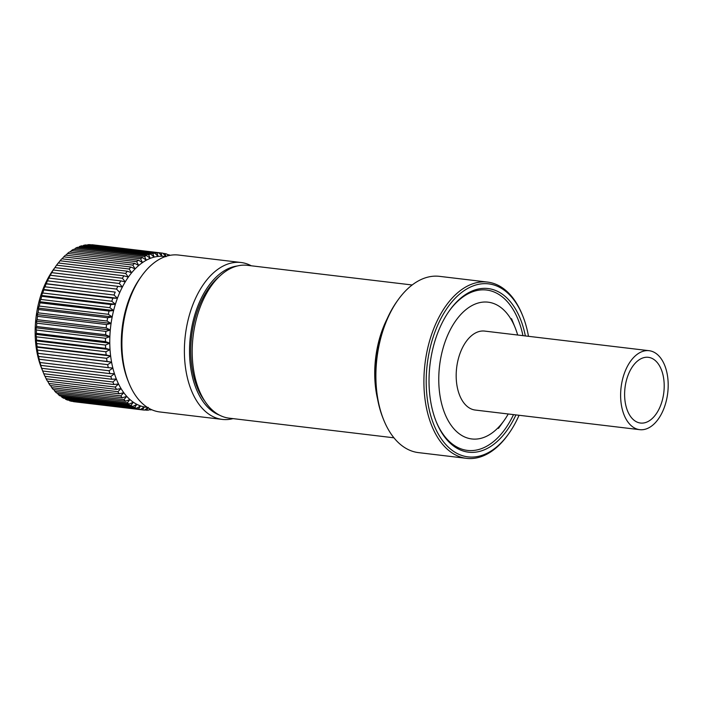 <?xml version="1.0" encoding="UTF-8"?>
<svg xmlns="http://www.w3.org/2000/svg" width="703" height="703" viewBox="0 0 703 703"><rect width="100%" height="100%" fill="white"/><g stroke="black" fill="none" stroke-linecap="round" stroke-linejoin="round"><path stroke-width="1.05" d="M42.496 290.497A72.857 43.024 -83.2 0 1 53.34 269.688L54.878 267.597A79.008 46.662 96.8 0 0 53.305 270.005L51.714 272.65A79.008 46.662 96.8 0 0 50.265 275.251L48.797 278.08A79.008 46.662 96.8 0 0 47.47 280.857L46.152 283.863A79.008 46.662 96.8 0 0 44.966 286.798L43.428 289.425L43.788 289.944L112.849 298.177A79.008 46.662 96.8 0 0 111.812 301.244L42.742 293.002L41.372 295.453L41.723 296.279L110.793 304.513A79.008 46.662 96.8 0 0 109.905 307.686L40.836 299.443L39.614 301.692L39.983 302.817L109.053 311.06A79.008 46.662 96.8 0 0 108.324 314.303L39.254 306.069L38.182 308.099L38.577 309.513L107.638 317.756A79.008 46.662 96.8 0 0 107.076 321.06L38.015 312.826L37.074 314.61L37.505 316.315L106.575 324.549A79.008 46.662 96.8 0 0 106.179 327.897L37.118 319.654L36.301 321.192L36.793 323.169L105.863 331.403A79.008 46.662 96.8 0 0 105.643 334.751L36.574 326.517L35.862 327.783L36.433 330.023L105.503 338.266A79.008 46.662 96.8 0 0 105.459 341.588L36.389 333.354L35.774 334.338L36.433 336.825L105.503 345.068A79.008 46.662 96.8 0 0 105.635 348.354L36.565 340.111L36.038 340.814L36.802 343.53L105.863 351.764A79.008 46.662 96.8 0 0 106.171 354.98L37.101 346.746L36.635 347.141L37.514 350.076L106.584 358.31A79.008 46.662 96.8 0 0 107.058 361.439L37.575 353.293L38.586 356.421L107.647 364.655A79.008 46.662 96.8 0 0 108.297 367.66L38.85 359.215L39.992 362.511L109.062 370.753A79.008 46.662 96.8 0 0 109.87 373.618L40.809 365.375L40.449 364.857L41.741 368.302L110.802 376.544A79.008 46.662 96.8 0 0 111.768 379.242L42.707 371.008L41.582 368.275A72.857 43.024 -83.2 0 1 42.496 290.497M165.354 256.577L164.186 256.437A75.933 44.843 96.8 0 0 162.112 256.27A75.933 44.843 96.8 0 0 158.175 256.402A75.933 44.843 96.8 0 0 154.212 257.105A75.933 44.843 96.8 0 0 150.257 258.37A75.933 44.843 96.8 0 0 146.338 260.207A75.933 44.843 96.8 0 0 142.489 262.579A75.933 44.843 96.8 0 0 138.737 265.488A75.933 44.843 96.8 0 0 135.108 268.898A75.933 44.843 96.8 0 0 131.637 272.782A75.933 44.843 96.8 0 0 128.341 277.114L125.644 273.405A79.008 46.662 96.8 0 1 127.313 271.209L58.252 262.966A79.008 46.662 96.8 0 0 56.583 265.172L55.379 266.841M127.313 271.209L131.637 272.782L129.124 269.012A79.008 46.662 96.8 0 1 130.89 267.035L61.82 258.801A79.008 46.662 96.8 0 0 60.063 260.778L58.375 262.984M130.89 267.035L135.108 268.898L132.779 265.093A79.008 46.662 96.8 0 1 134.624 263.361L65.564 255.127A79.008 46.662 96.8 0 0 63.718 256.85L62.11 258.836M134.624 263.361L138.737 265.488L136.593 261.674A79.008 46.662 96.8 0 1 138.5 260.207L69.439 251.964A79.008 46.662 96.8 0 0 67.532 253.44L66.02 255.18M138.5 260.207L142.489 262.579L140.53 258.792A79.008 46.662 96.8 0 1 142.481 257.588L73.42 249.354A79.008 46.662 96.8 0 0 71.46 250.558L70.08 252.043M142.481 257.588L146.338 260.207L144.554 256.463A79.008 46.662 96.8 0 1 146.54 255.532L77.479 247.298A79.008 46.662 96.8 0 0 75.493 248.229L74.263 249.451M146.54 255.532L150.257 258.37L148.641 254.706A79.008 46.662 96.8 0 1 150.653 254.064L81.583 245.822A79.008 46.662 96.8 0 0 79.58 246.472L78.543 247.43M150.653 254.064L154.212 257.105L152.762 253.537A79.008 46.662 96.8 0 1 154.774 253.177L85.713 244.943A79.008 46.662 96.8 0 0 83.701 245.294L82.901 245.98M154.774 253.177L158.175 256.402L156.883 252.957A79.008 46.662 96.8 0 1 158.887 252.887L89.817 244.653A79.008 46.662 96.8 0 0 87.822 244.714L87.295 245.127M168.219 255.725L166.927 254.108A79.008 46.662 96.8 0 0 164.994 253.59L166.005 256.718L162.947 253.203A79.008 46.662 96.8 0 0 162.085 253.08L93.016 244.846A79.008 46.662 96.8 0 0 91.908 244.741L91.706 244.881M54.878 267.597L123.939 275.831L128.341 277.114A75.933 44.843 96.8 0 0 125.248 281.868A75.933 44.843 96.8 0 0 122.384 287.009A75.933 44.843 96.8 0 0 119.774 292.483A75.933 44.843 96.8 0 0 117.427 298.257A75.933 44.843 96.8 0 0 115.371 304.285A75.933 44.843 96.8 0 0 113.614 310.524A75.933 44.843 96.8 0 0 112.181 316.921A75.933 44.843 96.8 0 0 111.065 323.442A75.933 44.843 96.8 0 0 110.292 330.015A75.933 44.843 96.8 0 0 109.861 336.614A75.933 44.843 96.8 0 0 109.773 343.169A75.933 44.843 96.8 0 0 110.037 349.637A75.933 44.843 96.8 0 0 110.635 355.973A75.933 44.843 96.8 0 0 111.575 362.124A75.933 44.843 96.8 0 0 112.849 368.038A75.933 44.843 96.8 0 0 114.448 373.688A75.933 44.843 96.8 0 0 116.347 379.014A75.933 44.843 96.8 0 0 118.552 383.979A75.933 44.843 96.8 0 0 121.03 388.548A75.933 44.843 96.8 0 0 123.772 392.687A75.933 44.843 96.8 0 0 126.751 396.36A75.933 44.843 96.8 0 0 129.95 399.55A75.933 44.843 96.8 0 0 133.333 402.221A75.933 44.843 96.8 0 0 136.892 404.348A75.933 44.843 96.8 0 0 140.582 405.93A75.933 44.843 96.8 0 0 144.387 406.949A75.933 44.843 96.8 0 0 146.198 407.23L147.375 407.371M251.27 265.787A79.008 46.662 96.8 0 0 241.015 262.5L178.527 255.048A79.008 46.662 96.8 0 0 141.637 275.998L140.24 277.94A75.933 44.843 96.8 0 0 128.939 299.627A75.933 44.843 96.8 0 0 127.99 380.692L128.886 382.915A79.008 46.662 96.8 0 0 159.818 411.958L222.306 419.41A79.008 46.662 96.8 0 0 233.036 418.619M141.637 275.998A79.008 46.662 96.8 0 0 129.87 298.555A79.008 46.662 96.8 0 0 128.886 382.915M241.015 262.5A79.008 46.662 96.8 0 0 192.358 306.007A79.008 46.662 96.8 0 0 222.306 419.41M237.28 265.989A75.933 44.843 96.8 0 0 197.183 307.765A75.933 44.843 96.8 0 0 219.494 415.139M204.854 401.202A73.877 43.63 -83.2 0 1 197.279 387.555A73.877 43.63 -83.2 0 1 198.202 308.67A73.877 43.63 -83.2 0 1 209.204 287.571A73.877 43.63 -83.2 0 1 219.775 276.094M196.392 385.244A67.725 40.001 96.8 0 0 199.766 391.703M212.596 284.117A67.725 40.001 96.8 0 0 207.798 289.601M149.098 409.708L150.679 409.902A79.008 46.662 96.8 0 0 151.743 409.726M150.679 409.902L150.987 409.383M150.082 408.935L148.57 410.121A79.008 46.662 96.8 0 1 146.576 410.183L148.271 407.397L144.484 410.104A79.008 46.662 96.8 0 1 143.368 409.99A79.008 46.662 96.8 0 1 142.507 409.875L144.387 406.949L140.459 409.489L71.39 401.246A79.008 46.662 96.8 0 1 69.465 400.736L138.526 408.97A79.008 46.662 96.8 0 0 140.459 409.489M144.677 409.963L146.576 410.183M73.305 401.475L142.507 409.875M73.446 401.641A79.008 46.662 96.8 0 0 74.307 401.756L143.368 409.99M138.526 408.97L140.582 405.93L136.523 408.276L67.462 400.042A79.008 46.662 96.8 0 1 65.59 399.234L134.651 407.476A79.008 46.662 96.8 0 0 136.523 408.276M69.061 400.227L69.465 400.736M134.651 407.476L136.892 404.348L132.718 406.483L63.648 398.241A79.008 46.662 96.8 0 1 61.846 397.16L130.916 405.403A79.008 46.662 96.8 0 0 132.718 406.483M64.975 398.399L65.59 399.234M130.916 405.403L133.333 402.221L129.062 404.12L59.992 395.877A79.008 46.662 96.8 0 1 58.279 394.524L127.34 402.766A79.008 46.662 96.8 0 0 129.062 404.12M61.073 396.009L61.846 397.16M127.34 402.766L129.95 399.55L125.582 401.202L56.521 392.968A79.008 46.662 96.8 0 1 54.896 391.351L123.965 399.585A79.008 46.662 96.8 0 0 125.582 401.202M57.382 393.065L58.279 394.524M123.965 399.585L126.751 396.36L122.313 397.757L53.252 389.515A79.008 46.662 96.8 0 1 51.741 387.652L120.802 395.886A79.008 46.662 96.8 0 0 122.313 397.757M53.903 389.594L54.896 391.351M120.802 395.886L123.772 392.687L119.273 393.803L50.212 385.569A79.008 46.662 96.8 0 1 48.823 383.469L117.884 391.703A79.008 46.662 96.8 0 0 119.273 393.803M50.678 385.622L51.741 387.652M117.884 391.703L121.03 388.548L116.496 389.383L47.426 381.14A79.008 46.662 96.8 0 1 46.17 378.82L115.23 387.063A79.008 46.662 96.8 0 0 116.496 389.383M47.725 381.175L48.823 383.469M115.23 387.063L118.552 383.979L113.983 384.515L44.922 376.281A79.008 46.662 96.8 0 1 43.806 373.759L112.867 381.993A79.008 46.662 96.8 0 0 113.983 384.515M45.054 376.29L46.17 378.82M112.867 381.993L116.347 379.014L111.768 379.242M42.356 370.191L43.806 373.759M41.741 368.302A79.008 46.662 96.8 0 0 42.707 371.008M110.802 376.544L114.448 373.688L109.87 373.618M39.992 362.511A79.008 46.662 96.8 0 0 40.809 365.375M109.062 370.753L112.849 368.038L108.297 367.66M38.586 356.421A79.008 46.662 96.8 0 0 39.227 359.426M107.647 364.655L111.575 362.124L37.575 353.293M111.575 362.124L107.058 361.439M37.514 350.076A79.008 46.662 96.8 0 0 37.997 353.196M106.584 358.31L110.635 355.973L36.635 347.141M36.802 343.53A79.008 46.662 96.8 0 0 37.101 346.746M110.635 355.973L106.171 354.98M105.863 351.764L110.037 349.637L36.038 340.814M110.037 349.637L105.635 348.354M36.433 336.825A79.008 46.662 96.8 0 0 36.565 340.111M105.503 345.068L109.773 343.169L35.774 334.338M36.433 330.023A79.008 46.662 96.8 0 0 36.389 333.354M109.773 343.169L105.459 341.588M105.503 338.266L109.861 336.614L35.862 327.783M109.861 336.614L105.643 334.751M36.793 323.169A79.008 46.662 96.8 0 0 36.574 326.517M105.863 331.403L110.292 330.015L36.301 321.192M37.505 316.315A79.008 46.662 96.8 0 0 37.118 319.654M110.292 330.015L106.179 327.897M106.575 324.549L111.065 323.442L37.074 314.61M111.065 323.442L107.076 321.06M38.577 309.513A79.008 46.662 96.8 0 0 38.015 312.826M107.638 317.756L112.181 316.921L38.182 308.099M39.983 302.817A79.008 46.662 96.8 0 0 39.254 306.069M112.181 316.921L108.324 314.303M109.053 311.06L113.614 310.524L39.614 301.692M113.614 310.524L109.905 307.686M41.723 296.279A79.008 46.662 96.8 0 0 40.836 299.443M110.793 304.513L115.371 304.285L41.372 295.453M43.788 289.944A79.008 46.662 96.8 0 0 42.742 293.002M115.371 304.285L111.812 301.244M112.849 298.177L117.427 298.257L43.428 289.425M117.427 298.257L114.027 295.032L44.966 286.798M46.152 283.863L115.213 292.096A79.008 46.662 96.8 0 0 114.027 295.032M115.213 292.096L45.774 283.652M48.797 278.08L117.867 286.323A79.008 46.662 96.8 0 0 116.54 289.1L47.47 280.857M119.774 292.483L116.54 289.1M117.867 286.323L122.384 287.009L119.325 283.494L50.265 275.251M51.714 272.65L120.784 280.884A79.008 46.662 96.8 0 0 119.325 283.494M120.784 280.884L125.248 281.868L122.375 278.247L53.305 270.005M123.939 275.831A79.008 46.662 96.8 0 0 122.375 278.247M125.644 273.405L56.583 265.172M129.124 269.012L60.063 260.778M132.779 265.093L63.718 256.85M136.593 261.674L67.532 253.44M140.53 258.792L71.46 250.558M144.554 256.463L75.493 248.229M148.641 254.706L79.58 246.472M152.762 253.537L83.701 245.294M156.883 252.957L87.822 244.714M158.887 252.887L162.112 256.27L160.969 252.975L91.908 244.741M162.085 253.08A79.008 46.662 96.8 0 0 160.969 252.975M164.994 253.59L163.087 253.361M170.161 255.312A79.008 46.662 96.8 0 0 168.931 254.802L167.332 254.609M169.142 255.505L168.931 254.802M508.234 413.979A68.876 40.677 -83.2 0 1 503.972 420.693A68.876 40.677 -83.2 0 1 441.44 402.933A68.876 40.677 -83.2 0 1 461.801 313.424A68.876 40.677 -83.2 0 1 515.088 327.493A68.876 40.677 -83.2 0 1 517.654 335.015M625.898 405.728A33.094 19.543 -83.2 0 1 629.308 372.274A33.094 19.543 -83.2 0 1 648.324 357.317A33.094 19.543 -83.2 0 1 662.92 374.629A33.094 19.543 -83.2 0 1 659.502 408.083A33.094 19.543 -83.2 0 1 640.486 423.039A33.094 19.543 -83.2 0 1 625.898 405.728M639.695 429.665L475.254 410.051A39.763 23.48 -83.2 0 1 457.723 389.251A39.763 23.48 -83.2 0 1 461.827 349.048A39.763 23.48 -83.2 0 1 484.675 331.087L649.115 350.7A39.763 23.48 -83.2 0 1 666.646 371.492A39.763 23.48 -83.2 0 1 662.542 411.694A39.763 23.48 -83.2 0 1 639.695 429.665A39.763 23.48 -83.2 0 1 622.164 408.865A39.763 23.48 -83.2 0 1 626.268 368.662A39.763 23.48 -83.2 0 1 649.115 350.7M449.235 310.928A80.757 47.699 -83.2 0 1 486.573 290.031A80.757 47.699 -83.2 0 1 522.18 332.264A80.757 47.699 -83.2 0 1 522.935 335.647M515.932 414.902A82.4 48.665 -83.2 0 1 436.308 421.905A82.4 48.665 -83.2 0 1 432.231 409.093A82.4 48.665 -83.2 0 1 449.604 310.401A82.4 48.665 -83.2 0 1 524.412 331.649A82.4 48.665 -83.2 0 1 525.352 335.937M519.069 415.271A87.119 51.451 -83.2 0 1 508.682 433.777A87.119 51.451 -83.2 0 1 429.595 411.308A87.119 51.451 -83.2 0 1 455.342 298.098A87.119 51.451 -83.2 0 1 522.742 315.884A87.119 51.451 -83.2 0 1 527.048 329.435A87.119 51.451 -83.2 0 1 528.489 336.306M508.682 433.777L507.935 434.814A88.763 52.417 -83.2 0 1 466.493 458.347A88.763 52.417 -83.2 0 1 427.354 411.923A88.763 52.417 -83.2 0 1 436.519 322.185A88.763 52.417 -83.2 0 1 487.513 282.079A88.763 52.417 -83.2 0 1 522.267 314.698L522.742 315.884M466.493 458.347L418.478 452.618A88.763 52.417 -83.2 0 1 383.733 419.999A88.763 52.417 -83.2 0 1 379.339 406.202A88.763 52.417 -83.2 0 1 398.056 299.891A88.763 52.417 -83.2 0 1 439.498 276.349L487.513 282.079M383.733 419.999L383.135 418.522A86.706 51.214 -83.2 0 1 378.847 405.033A86.706 51.214 -83.2 0 1 397.125 301.183L398.056 299.891M393.944 437.811L229.125 418.153A76.961 45.449 -83.2 0 1 195.188 377.906A76.961 45.449 -83.2 0 1 203.132 300.093A76.961 45.449 -83.2 0 1 247.351 265.321L412.169 284.979M513.515 414.612A80.757 47.699 -83.2 0 1 467.442 450.403A80.757 47.699 -83.2 0 1 436.071 421.308M377.564 399.023A76.961 45.449 -83.2 0 1 387.125 318.828M503.972 420.693L498.453 428.399M515.088 327.493L511.538 318.705"/></g></svg>
